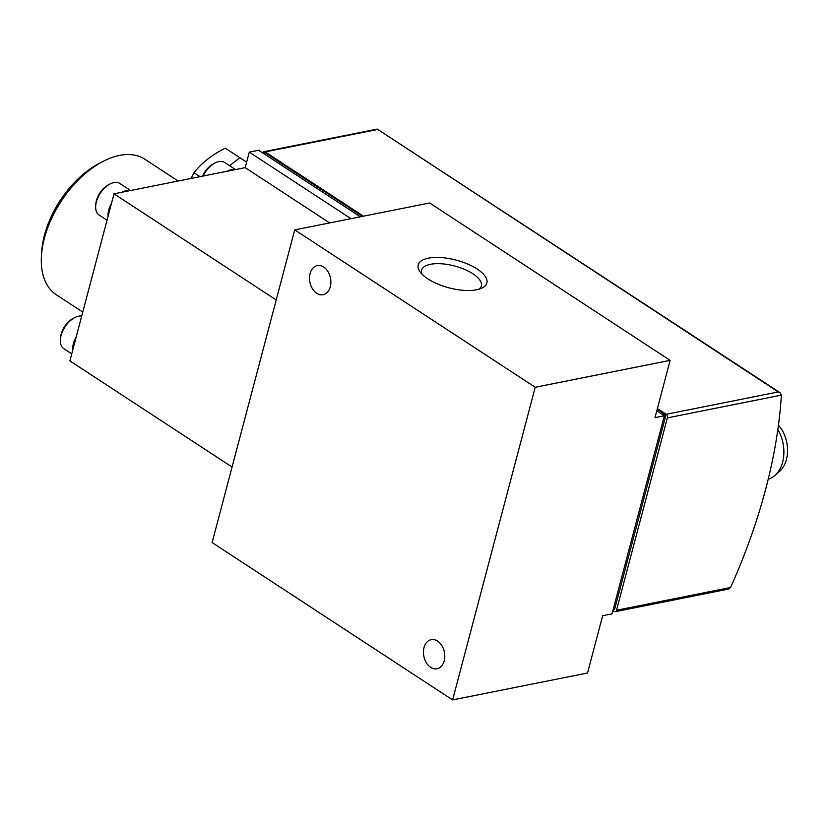 <?xml version="1.0" encoding="UTF-8"?>
<svg xmlns="http://www.w3.org/2000/svg" width="829" height="829" viewBox="0 0 829 829"><rect width="100%" height="100%" fill="white"/><g stroke="black" fill="none" stroke-linecap="round" stroke-linejoin="round"><path stroke-width="1.24" d="M615.232 611.688L728.39 589.108L730.567 587.492A432.759 251.861 -56.8 0 0 781.395 395.132L780.006 392.656L778.244 391.93L666.153 414.293A2.694 1.907 78.7 0 1 667.366 417.878L616.538 610.248A2.694 1.907 78.7 0 1 615.232 611.688A2.694 1.907 78.7 0 1 614.071 611.429L612.88 610.652M602.662 615.729L587.533 673.003L452.613 699.925L535.223 387.267L670.133 360.356L655.003 417.629L664.371 415.764L612.03 613.854L602.662 615.729M452.613 699.925L212.12 542.549L294.72 229.892L429.64 202.981L670.133 360.356M430.645 667.345A14.839 10.476 78.7 0 1 423.443 651.832A14.839 10.476 78.7 0 1 431.215 639.667A14.839 10.476 78.7 0 1 444.385 652.174A14.839 10.476 78.7 0 1 437.018 668.775A14.839 10.476 78.7 0 1 430.645 667.345M316.73 293.279A14.839 10.476 78.7 0 1 309.528 277.767A14.839 10.476 78.7 0 1 317.3 265.601A14.839 10.476 78.7 0 1 330.481 278.109A14.839 10.476 78.7 0 1 323.103 294.709A14.839 10.476 78.7 0 1 316.73 293.279M294.72 229.892L535.223 387.267M427.888 278.886A35.502 14.321 -165.2 0 1 420.127 271.933A35.502 14.321 -165.2 0 1 456.199 260.119A35.502 14.321 -165.2 0 1 481.732 288.212A35.502 14.321 -165.2 0 1 427.888 278.886M276.212 299.963L114.008 193.82L69.874 360.884L232.068 467.028M114.008 193.82L245.177 167.645L329.652 222.928M245.177 167.645L249.28 152.132L350.957 218.669M360.325 216.804L258.648 150.267L249.28 152.132M178.131 181.023L144.93 159.292A80.941 47.108 123.2 0 0 103.356 161.261L99.501 163.24A75.543 43.968 123.2 0 0 41.719 251.539L41.45 255.871A80.941 47.108 123.2 0 0 56.289 294.751L82.765 312.077M103.356 161.261A80.941 47.108 123.2 0 0 41.45 255.871M656.806 410.811L664.371 415.764M263.062 153.158L264.596 152.857A2.694 1.907 78.7 0 1 265.746 153.116L362.439 216.379M657.21 409.277L664.133 413.806A2.694 1.907 78.7 0 1 665.335 417.391L614.89 608.331A2.694 1.907 78.7 0 1 613.584 609.771L613.087 609.875M262.772 152.971A2.694 1.907 78.7 0 1 264.047 151.655A2.694 1.907 78.7 0 1 265.207 151.914L363.423 216.182M657.397 408.562L666.153 414.293M778.244 391.93L377.236 129.086L264.047 151.655M777.84 429.577A32.372 22.86 78.7 0 1 782.452 440.79A32.372 22.86 78.7 0 1 783.446 445.795A32.372 22.86 78.7 0 1 768.214 479.193M782.452 440.79L782.514 441.038A29.067 20.518 78.7 0 1 783.415 445.536L783.446 445.795M778.441 425.173A29.067 20.518 78.7 0 1 777.198 473.131M422.054 274.202A30.88 12.456 -165.2 0 1 421.609 270.161A30.88 12.456 -165.2 0 1 454.644 266.005A30.88 12.456 -165.2 0 1 481.317 285.943A30.88 12.456 -165.2 0 1 478.934 289.238M81.708 316.077A18.891 10.995 123.2 0 0 78.6 316.201A18.891 10.995 123.2 0 0 74.828 317.569L73.284 318.357A16.725 9.73 123.2 0 0 60.486 337.911L60.382 339.641A18.891 10.995 123.2 0 0 63.843 348.708L71.729 353.869M76.237 336.792A18.891 10.995 123.2 0 0 72.745 350.004M74.828 317.569A18.891 10.995 123.2 0 0 60.382 339.641M235.55 169.572L224.773 162.515A18.891 10.995 123.2 0 0 218.846 161.614A18.891 10.995 123.2 0 0 215.074 162.971L213.53 163.769A16.725 9.73 123.2 0 0 202.587 176.142M234.949 169.686A18.891 10.995 123.2 0 0 231.198 169.696A18.891 10.995 123.2 0 0 227.042 171.261M215.074 162.971A18.891 10.995 123.2 0 0 203.126 176.038M130.609 190.504L119.842 183.458A18.891 10.995 123.2 0 0 113.915 182.546A18.891 10.995 123.2 0 0 110.133 183.914L108.599 184.701A16.725 9.73 123.2 0 0 95.801 204.255L95.687 205.986A18.891 10.995 123.2 0 0 99.159 215.063L107.034 220.213M130.018 190.629A18.891 10.995 123.2 0 0 126.267 190.639A18.891 10.995 123.2 0 0 122.101 192.204M111.552 203.146A18.891 10.995 123.2 0 0 108.06 216.348M110.133 183.914A18.891 10.995 123.2 0 0 95.687 205.986M191.188 178.422A83.594 59.014 78.7 0 1 193.996 172.701A83.594 58.724 168.3 0 1 225.322 148.173L239.85 157.676L229.612 165.686M246.617 162.183L239.85 157.676M200.038 176.65L193.996 172.701M730.567 587.492L616.538 610.248M781.395 395.132L667.366 417.878M664.133 413.806L662.019 414.231M265.746 153.116L263.643 153.531M665.335 417.391L663.863 417.692M614.89 608.331L613.419 608.621M377.299 129.552L265.207 151.914M377.236 129.086L780.006 392.656"/></g></svg>

